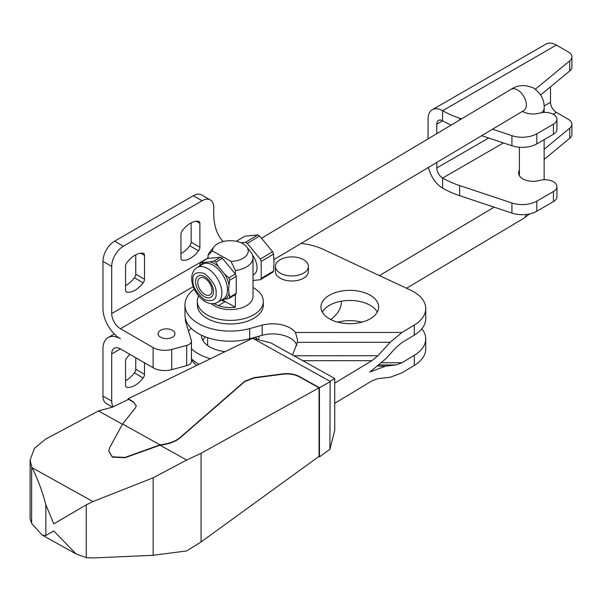 <?xml version="1.0" encoding="UTF-8"?>
<svg xmlns="http://www.w3.org/2000/svg" width="602" height="602" viewBox="0 0 602 602"><rect width="100%" height="100%" fill="white"/><g stroke="black" fill="none" stroke-linecap="round" stroke-linejoin="round"><path stroke-width="0.9" d="M129.874 354.352A21.439 12.379 120 0 0 126.902 357.754A4.124 2.378 -60 0 0 125.547 361.381L125.547 385.257A4.124 2.378 -60 0 0 126.405 387.146A4.124 2.378 -60 0 0 126.902 387.319A21.439 12.379 120 0 0 135.021 385.355A21.439 12.379 120 0 0 143.148 377.943A4.124 2.378 -60 0 0 144.503 374.316L144.503 362.795M144.503 255.323A4.124 2.378 -60 0 0 143.645 253.434A4.124 2.378 -60 0 0 143.148 253.261A21.439 12.379 120 0 0 135.021 255.225A21.439 12.379 120 0 0 126.902 262.638A4.124 2.378 -60 0 0 125.547 266.265L125.547 290.149A4.124 2.378 -60 0 0 126.405 292.03A4.124 2.378 -60 0 0 126.902 292.211A21.439 12.379 120 0 0 135.021 290.239A21.439 12.379 120 0 0 143.148 282.827A4.124 2.378 -60 0 0 144.503 279.208L144.503 255.323L140.838 253.209M199.902 223.342A4.124 2.378 -60 0 0 199.044 221.453A4.124 2.378 -60 0 0 198.547 221.28A21.439 12.379 120 0 0 190.42 223.244A21.439 12.379 120 0 0 182.301 230.656A4.124 2.378 -60 0 0 180.946 234.283L180.946 258.16A4.124 2.378 -60 0 0 181.804 260.049A4.124 2.378 -60 0 0 182.301 260.222A21.439 12.379 120 0 0 190.42 258.258A21.439 12.379 120 0 0 198.547 250.846A4.124 2.378 -60 0 0 199.902 247.219L199.902 223.342L196.237 221.227M160.538 337.21A8.451 4.884 180 0 1 158.063 333.756A8.451 4.884 180 0 1 163.277 329.249A8.451 4.884 180 0 1 172.488 330.31A8.451 4.884 180 0 1 174.964 333.756A8.451 4.884 180 0 1 169.749 338.264A8.451 4.884 180 0 1 160.538 337.21M191.15 222.845L191.15 242.17A4.124 2.378 120 0 1 189.796 245.797A21.439 12.379 -60 0 1 181.676 253.209A21.439 12.379 -60 0 1 180.946 253.608M135.751 254.827L135.751 274.151A4.124 2.378 120 0 1 134.396 277.778A21.439 12.379 -60 0 1 126.277 285.19A21.439 12.379 -60 0 1 125.547 285.589M135.751 357.746L135.751 369.267A4.124 2.378 120 0 1 134.396 372.894A21.439 12.379 -60 0 1 126.277 380.306A21.439 12.379 -60 0 1 125.547 380.705M303.551 259.688A16.495 9.519 180 0 1 308.382 266.423A16.495 9.519 180 0 1 298.201 275.219A16.495 9.519 180 0 1 280.223 273.157A16.495 9.519 180 0 1 275.392 266.423A16.495 9.519 180 0 1 285.581 257.626A16.495 9.519 180 0 1 303.551 259.688M275.392 266.423L275.392 271.472A16.495 9.519 0 0 0 280.223 278.207A16.495 9.519 0 0 0 298.201 280.269A16.495 9.519 0 0 0 308.382 271.472L308.382 266.423M120.445 348.912L111.701 353.961A12.371 7.141 -120 0 1 114.26 348.295A12.371 7.141 -120 0 1 120.445 348.912L153.096 367.762A16.495 9.519 0 0 0 171.736 369.658L186.68 365.632A8.247 4.763 0 0 0 191.444 361.32L191.444 341.116A8.247 4.763 180 0 1 186.68 345.435L186.68 365.632M330.686 319.504A49.484 28.565 0 0 0 341.372 301.775L341.372 301.181M188.494 331.055A32.99 19.046 180 0 1 191.248 328.316M171.736 369.658L171.736 349.453L186.68 345.435M171.736 349.453A16.495 9.519 180 0 1 153.096 347.557L153.096 367.762M111.701 353.961L111.701 401.09L102.95 396.041L102.95 348.912A24.742 14.282 60 0 1 108.074 337.579A24.742 14.282 60 0 1 120.445 338.806A24.742 14.282 60 0 1 102.95 308.51L102.95 261.373L111.701 266.423L111.701 313.559A12.371 7.141 -120 0 0 120.445 328.707L153.096 347.557M191.444 341.116A8.247 4.763 180 0 0 191.316 340.288L185.822 322.311A32.99 19.046 180 0 1 185.326 319A32.99 19.046 180 0 1 185.341 318.383M111.701 266.423A16.495 9.519 -60 0 1 123.365 246.218L202.084 200.767A16.495 9.519 -60 0 1 210.331 199.954A16.495 9.519 -60 0 1 213.748 207.502L213.748 213.394A70.095 40.469 120 0 0 223.191 241.552M210.331 199.954L201.587 194.905A16.495 9.519 120 0 0 193.34 195.718L114.613 241.169A16.495 9.519 120 0 0 102.95 261.373M102.95 396.041A16.495 9.519 120 0 0 106.366 403.596L112.514 407.14M113.199 406.832A16.495 9.519 -60 0 1 111.701 401.09M194.235 289.043A45.361 26.187 0 0 0 184.964 304.913L184.964 315.012A45.361 26.187 0 0 0 198.246 333.531A45.361 26.187 0 0 0 249.672 338.7L262.179 335.291A24.742 14.282 180 0 1 290.224 338.113A24.742 14.282 180 0 1 295.477 342.591L296.816 345.51M184.964 304.913A45.361 26.187 0 0 0 198.246 323.432A45.361 26.187 0 0 0 249.672 328.594L262.179 325.193A24.742 14.282 180 0 1 290.224 328.007A24.742 14.282 180 0 1 295.477 332.485L297.471 339.739L297.328 342.335L390.171 342.282L402.023 332.432L414.296 325.027L414.296 335.133L402.023 342.53L396.093 347.459L385.649 358.897L369.846 372.036L385.649 366.114L396.093 364.955L379.463 364.962M191.444 358.8A45.361 26.187 0 0 0 198.246 363.834A45.361 26.187 0 0 0 198.886 364.187M210.173 358.679A45.361 26.187 180 0 1 198.246 353.728A45.361 26.187 180 0 1 191.444 348.701M361.832 322.168A28.866 16.668 0 0 0 337.79 322.168M205.41 336.894A28.866 16.668 0 0 0 202.814 340.265M201.459 335.216L201.459 335.216A28.866 16.668 0 0 0 209.91 346.993A28.866 16.668 0 0 0 224.742 351.56M301.12 243.404A49.484 28.565 0 0 1 322.996 249.251L410.429 290.051A41.237 23.809 180 0 1 413.664 291.737A41.237 23.809 180 0 1 425.742 308.57A41.237 23.809 180 0 1 414.296 325.027M292.602 355.029L297.328 342.335M322.303 312.069A28.866 16.668 180 0 1 370.222 305.334A28.866 16.668 180 0 1 377.319 312.069M329.399 318.804A28.866 16.668 180 0 1 320.941 307.02A28.866 16.668 180 0 1 338.76 291.624A28.866 16.668 180 0 1 370.222 295.236A28.866 16.668 180 0 1 378.673 307.02A28.866 16.668 180 0 1 360.854 322.416A28.866 16.668 180 0 1 329.399 318.804M421.844 328.767A41.237 23.809 180 0 1 425.742 338.866A41.237 23.809 180 0 1 414.296 355.33L402.023 362.728L396.093 364.955M258.138 339.663A28.866 16.668 0 0 0 259.138 336.119M257.347 339.46A28.866 16.668 0 0 0 255.459 337.12M414.296 355.33L414.296 365.429A41.237 23.809 0 0 0 425.742 348.972L425.742 338.866M334.742 383.105L371.968 360.658L377.89 355.729L390.171 342.282M414.296 365.429L402.023 372.834L390.171 377.273L377.89 378.635L371.968 380.855L334.742 403.31M414.296 335.133A41.237 23.809 0 0 0 425.742 318.669L425.742 308.57M200.549 265.482A21.236 12.461 59.2 0 1 203.619 262.457L209.947 261.84A21.236 12.461 59.2 0 1 218.436 266.581L224.764 274.271A21.236 12.461 59.2 0 1 229.008 284.987L228.625 289.374L229.008 293.302A21.236 12.461 59.2 0 1 224.764 299.277L228.82 298.509A23.094 13.553 -120.8 0 0 229.753 297.192L236.247 293.317L236.247 276.333A23.094 13.553 -120.8 0 0 235.314 273.97L222.364 258.243A23.094 13.553 -120.8 0 0 220.498 257.197L207.555 258.461L201.06 262.337A23.094 13.553 -120.8 0 0 200.12 263.653L199.706 265.979M197.336 301.354L197.336 304.913A32.99 19.046 0 0 0 206.998 318.375A32.99 19.046 0 0 0 242.945 322.506A32.99 19.046 0 0 0 263.307 304.913L263.307 301.354A32.99 19.046 180 0 1 242.945 318.947A32.99 19.046 180 0 1 206.998 314.823A32.99 19.046 180 0 1 197.336 301.354A32.99 19.046 180 0 1 198.668 295.988M252.998 287.523A32.99 19.046 180 0 1 253.645 287.884A32.99 19.046 180 0 1 263.307 301.354M252.998 257.776A22.68 13.093 180 0 1 235.374 270.539L231.033 261.381L212.401 250.974A17.917 10.347 180 0 1 213.966 246.82A17.917 10.347 180 0 1 242.99 243.727A17.917 10.347 180 0 1 246.677 246.82L251.026 252.434A22.68 13.093 180 0 1 252.998 257.776L252.998 296.493A22.68 13.093 180 0 1 239.002 308.593A22.68 13.093 180 0 1 214.282 305.756A22.68 13.093 180 0 1 211.302 303.626M235.374 270.539L235.374 274.121M235.374 294.559L235.374 307.238A22.68 13.093 180 0 1 218.413 305.62L213.597 303.626M212.401 250.974L208.059 255.278A22.68 13.093 180 0 1 209.616 252.434L213.966 246.82M252.998 275.001L253.984 274.414A14.847 8.706 -120.8 0 0 257.046 267.619A14.847 8.706 -120.8 0 0 252.577 255.263M241.018 242.749L245.443 242.313L257.784 234.953L244.841 236.21L236.323 241.297M257.784 234.953A23.094 13.553 59.2 0 1 259.658 235.999L247.317 243.358L260.26 259.086A23.094 13.553 59.2 0 1 261.193 261.449L261.193 278.433A23.094 13.553 59.2 0 1 260.26 279.749L252.998 280.457M260.26 259.086L272.601 251.719L259.658 235.999M272.601 251.719A23.094 13.553 59.2 0 1 273.541 254.082L261.193 261.449M261.193 278.433L273.541 271.066L274 262.299L273.541 254.082M195.627 281.676A12.371 7.262 -120.8 0 0 204.514 296.741A12.371 7.262 -120.8 0 0 213.401 291.609A12.371 7.262 -120.8 0 0 213.401 291.27A12.371 7.262 -120.8 0 0 204.665 276.627A12.371 7.262 -120.8 0 0 195.627 281.676M191.444 359.642A41.237 23.809 0 0 0 196.515 365.346M208.059 258.408L208.059 255.278M221.686 299.924L224.922 301.73L218.413 305.62M235.374 307.238L221.972 299.751M246.677 246.82A17.917 10.347 180 0 1 231.033 261.381M224.922 301.73A28.866 16.939 59.2 0 1 221.401 300.097M245.443 242.313A23.094 13.553 59.2 0 1 247.317 243.358M228.82 298.509L235.314 294.634A23.094 13.553 -120.8 0 0 236.247 293.317M273.541 271.066A23.094 13.553 59.2 0 1 272.601 272.382L260.26 279.749M236.247 276.333L229.753 280.208A23.094 13.553 -120.8 0 0 228.82 277.846L235.314 273.97M229.008 284.987L229.753 280.208M229.753 297.192L229.008 293.302M224.764 299.277L222.033 299.713M222.364 258.243L215.87 262.118A23.094 13.553 -120.8 0 0 214.003 261.072L220.498 257.197M203.619 262.457L201.06 262.337M214.003 261.072L209.947 261.84M218.436 266.581L215.87 262.118M228.82 277.846L224.764 274.271M197.81 282.473A9.843 5.772 59.2 0 1 204.876 278.387A9.843 5.772 59.2 0 1 211.949 290.375A9.843 5.772 59.2 0 1 204.763 294.393A9.843 5.772 59.2 0 1 197.81 282.744A9.843 5.772 59.2 0 1 197.81 282.473M201.06 453.298L319.052 387.816L319.052 456.354L201.06 541.943L201.06 453.298L186.665 460.018L153.164 477.807L153.164 555.292L92.941 557.964L86.236 557.625L76.093 553.96L53.781 530.949L53.375 531.182M53.781 523.868L86.236 504.86L92.941 501.579L32.169 467.762C38.242 480.306 42.802 492.632 45.842 504.724L53.781 523.868M108.766 451.282L112.386 457.181L124.998 457.723L160.004 445.187L162.051 444.901C169.854 443.779 175.897 441.409 180.171 437.797L244.758 381.578L253.939 378.003L282.932 374.173C289.126 373.496 294.611 374.399 299.412 376.882L319.052 387.816M122.575 424.019L160.004 444.848L124.998 457.392L112.386 456.85L108.766 451.109L109.699 447.647L122.575 424.019L135.48 407.81L136.263 405.725L133.238 401.7L128.151 398.727L252.667 338.249L330.152 381.375L329.896 449.34L334.742 430.249L334.742 378.477L330.152 381.375M136.255 405.898L133.102 401.624M153.164 555.292L186.665 550.92L201.06 541.943M282.932 374.173L282.932 373.842C289.126 373.165 294.611 374.06 299.412 376.543L319.429 387.688L319.429 456.895L318.789 456.542M186.665 460.018L160.004 445.187M53.781 530.949L45.842 535.479L42.102 535.043L31.628 523.341L31.628 466.655L30.1 460.048L34.427 448.339L45.579 439.144L98.45 410.933L122.432 424.275M30.1 460.048L30.1 518.849L31.628 523.341M319.429 456.895L329.896 449.34M319.429 387.688L329.896 381.909M282.932 373.842L253.939 377.665L244.758 381.239L180.171 437.458C175.897 441.07 169.854 443.441 162.051 444.569L162.051 444.901M160.004 444.848L162.051 444.569M31.628 466.655L32.169 467.762M153.164 477.807L92.941 501.579M133.102 401.963L128.587 399.322L112.649 407.102L98.45 410.933M128.151 398.727L128.151 399.532M252.667 338.249L270.968 342.982L334.742 378.477M503.453 142.93L442.636 178.049A82.466 47.611 0 0 0 459.619 185.559L511.933 202.994A20.618 11.905 0 0 0 536.818 201.106L553.434 191.511A11.957 6.9 0 0 0 556.933 186.628A11.957 6.9 0 0 0 553.434 181.751A11.957 6.9 0 0 0 540.423 180.246L538.512 180.698A14.433 8.33 180 0 1 522.814 178.884A14.433 8.33 180 0 1 518.585 172.992A14.433 8.33 180 0 1 519.391 170.253M553.434 134.276L536.818 143.87L536.818 133.764L553.434 124.178L553.434 134.276A11.957 6.9 180 0 0 556.933 129.392L556.933 119.294A11.957 6.9 180 0 0 553.434 114.41A11.957 6.9 180 0 0 540.423 112.913L538.512 113.364A14.433 8.33 180 0 1 522.935 111.618M536.818 143.87A20.618 11.905 180 0 1 511.933 145.759L481.683 135.676M451.146 125.081A82.466 47.611 180 0 1 442.636 120.814L436.804 124.178A8.247 4.763 60 0 1 438.512 120.4A8.247 4.763 60 0 1 442.538 120.754L442.636 120.814M428.052 138.859L428.052 119.128A20.618 11.905 60 0 1 432.326 109.692L546.037 44.036A20.618 11.905 -120 0 1 556.346 45.06L568.401 52.013A11.957 6.9 180 0 1 571.9 56.897L571.9 66.995A11.957 6.9 180 0 1 569.74 70.961L540.671 94.92M459.619 120.031L459.619 118.218L461.561 118.872M492.541 129.197L511.933 135.661L511.933 145.759M536.818 133.764A20.618 11.905 180 0 1 511.933 135.661M556.933 119.294A11.957 6.9 180 0 1 553.434 124.178M535.389 89.179L569.74 60.855L569.74 70.961M571.9 56.897A11.957 6.9 180 0 1 569.74 60.855M544.133 149.304L569.74 128.196A11.957 6.9 0 0 0 571.9 124.238A11.957 6.9 0 0 0 568.401 119.354L556.346 112.393A8.247 4.763 60 0 1 550.514 102.295L550.514 86.808M459.619 118.218A82.466 47.611 180 0 1 442.636 110.708L442.538 120.754M442.636 178.049L442.636 188.148A82.466 47.611 0 0 0 459.619 195.658L511.933 213.093A20.618 11.905 0 0 0 536.818 211.204L553.434 201.61A11.957 6.9 0 0 0 556.933 196.734L556.933 186.628M442.538 188.087A20.618 11.905 60 0 1 428.519 167.394M432.326 109.692A20.618 11.905 60 0 1 442.538 110.655M436.804 124.178L436.804 133.644M436.804 162.45L436.804 167.943L488.666 138.001M442.538 177.989A8.247 4.763 60 0 1 436.804 167.943M544.133 159.41L569.74 138.294A11.957 6.9 0 0 0 571.9 134.336L571.9 124.238M182.301 260.222L181.398 259.703M126.902 292.211L125.999 291.684M126.902 387.319L125.999 386.8M120.445 328.707L193.257 286.672M111.701 313.559L208.059 257.927M123.365 246.218L114.613 241.169M189.796 245.797L198.547 250.846M191.15 242.17L199.902 247.219M134.396 277.778L143.148 282.827M135.751 274.151L144.503 279.208M193.34 195.718L202.084 200.767M135.751 369.267L144.503 374.316M134.396 372.894L143.148 377.943M249.672 338.7L249.672 328.594M402.023 362.728L381.886 362.743M385.649 366.114L378.109 366.114M295.477 332.485L402.023 332.432M377.89 355.729L293.957 355.774M371.968 360.658L302.791 360.696M262.179 335.291L262.179 325.193M227.473 289.72A20.205 11.852 -120.8 0 0 218.451 269.41A20.205 11.852 -120.8 0 0 202.596 264.255L197.027 267.581A20.205 11.852 59.2 0 1 212.882 272.736A20.205 11.852 59.2 0 1 221.897 293.039A20.205 11.852 59.2 0 1 217.736 302.279L223.304 298.961A20.205 11.852 -120.8 0 0 227.473 289.72M216.073 293.099C216.728 299.676 212.875 301.895 204.514 299.773C196.154 292.557 192.301 286.025 192.956 280.186C192.301 273.609 196.154 271.382 204.514 273.511C212.875 280.728 216.728 287.259 216.073 293.099M544.133 112.408L544.133 108.225A12.371 7.141 180 0 1 541.386 112.709M261.719 238.106L511.09 89.322A12.371 7.262 59.2 0 1 517.427 89.841A12.371 7.262 59.2 0 1 526.314 104.914A12.371 7.262 59.2 0 1 523.763 110.565L524.222 110.249M406.546 288.245L523.763 218.308A12.371 7.262 -120.8 0 0 526.156 214.47M86.236 557.625L86.236 504.86M45.842 504.724L45.842 535.479M556.346 45.06L442.636 110.708M544.058 106.02L550.514 102.295M556.346 112.393L553.133 114.245M569.74 128.196L569.74 138.294M553.434 191.511L553.434 201.61M536.818 211.204L536.818 201.106M511.933 202.994L511.933 213.093M459.619 195.658L459.619 185.559M114.312 333.982L108.074 337.579M197.027 267.581C193.581 269.726 191.805 273.361 191.699 278.47C191.609 291.616 205.899 308.691 217.736 302.279M252.998 337.79L252.998 338.339M207.645 337.692L207.645 345.518M379.448 275.596L494.144 207.163M544.133 179.742L544.133 139.641M511.09 89.322C517.539 84.897 525.019 84.446 533.515 87.982C541.002 93.28 544.547 100.03 544.133 108.225M523.763 218.308L529.617 213.906M519.391 175.739L519.391 147.242M273.948 259.62L523.763 110.565M197.81 282.744L197.78 281.653M76.093 553.96L42.102 535.043"/></g></svg>
